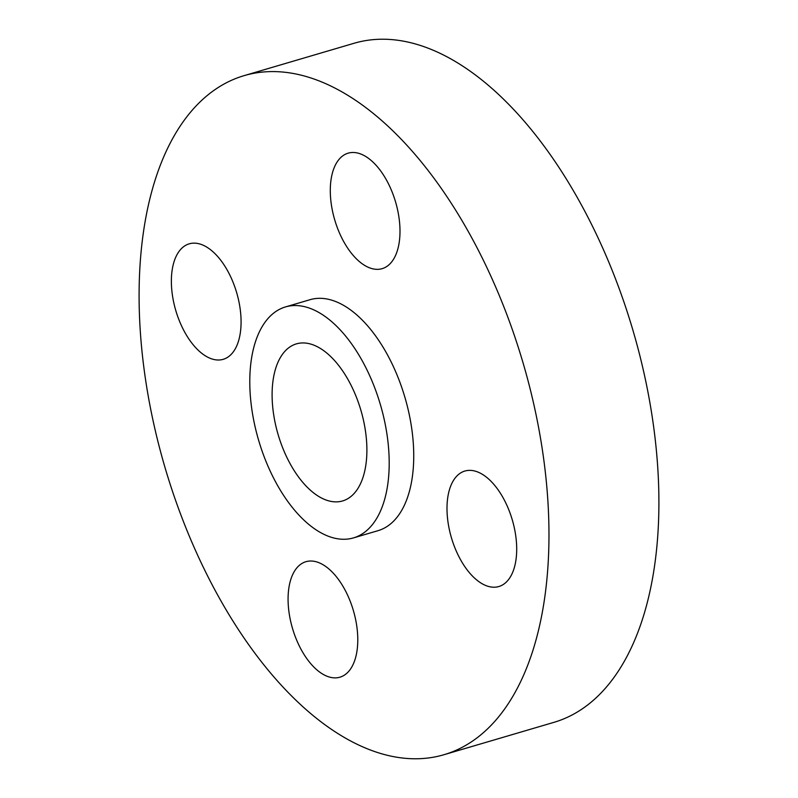<?xml version="1.0" encoding="UTF-8"?>
<svg xmlns="http://www.w3.org/2000/svg" width="798" height="798" viewBox="0 0 798 798"><rect width="100%" height="100%" fill="white"/><g stroke="black" fill="none" stroke-linecap="round" stroke-linejoin="round"><path stroke-width="1.2" d="M377.035 269.345A60.189 31.721 -106.4 0 0 382.142 268.657A60.189 31.721 -106.4 0 0 396.845 206.642A60.189 31.721 -106.4 0 0 353.255 152.478A60.189 31.721 -106.4 0 0 348.147 153.166A60.189 31.721 -106.4 0 0 333.444 215.181A60.189 31.721 -106.4 0 0 377.035 269.345M151.371 412.586A353.943 186.513 -106.4 0 0 443.997 754.709A353.943 186.513 -106.4 0 0 536.695 417.783A353.943 186.513 -106.4 0 0 244.078 75.65A353.943 186.513 -106.4 0 0 151.371 412.586M353.494 537.892L378.033 530.67A120.388 63.441 -106.4 0 0 409.564 416.067A120.388 63.441 -106.4 0 0 310.033 299.699L285.494 306.921A120.388 63.441 -106.4 0 0 253.964 421.524A120.388 63.441 -106.4 0 0 353.494 537.892A120.388 63.441 -106.4 0 0 385.025 423.289A120.388 63.441 -106.4 0 0 285.494 306.921M238.991 302.013A60.189 31.721 -106.4 0 0 189.226 243.829A60.189 31.721 -106.4 0 0 173.455 301.135A60.189 31.721 -106.4 0 0 223.221 359.319A60.189 31.721 -106.4 0 0 238.991 302.013M311.04 561.014A60.189 31.721 -106.4 0 0 305.923 561.702A60.189 31.721 -106.4 0 0 291.23 623.727A60.189 31.721 -106.4 0 0 334.811 677.881A60.189 31.721 -106.4 0 0 339.928 677.193A60.189 31.721 -106.4 0 0 354.631 615.178A60.189 31.721 -106.4 0 0 311.04 561.014M449.084 528.346A60.189 31.721 -106.4 0 0 498.85 586.53A60.189 31.721 -106.4 0 0 514.61 529.234A60.189 31.721 -106.4 0 0 464.845 471.049A60.189 31.721 -106.4 0 0 449.084 528.346M443.997 754.709L553.922 722.35A353.943 186.513 -106.4 0 0 646.629 385.414A353.943 186.513 -106.4 0 0 354.003 43.291L244.078 75.65M364.058 423.01A81.865 43.142 -106.4 0 0 296.377 343.878A81.865 43.142 -106.4 0 0 274.941 421.803A81.865 43.142 -106.4 0 0 342.621 500.935A81.865 43.142 -106.4 0 0 364.058 423.01"/></g></svg>
